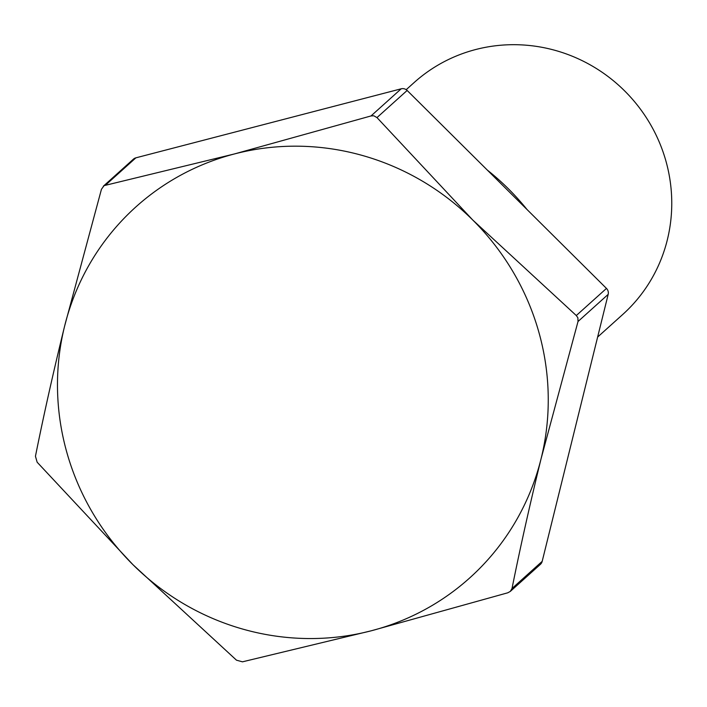 <?xml version="1.0" encoding="UTF-8"?>
<svg xmlns="http://www.w3.org/2000/svg" width="707" height="707" viewBox="0 0 707 707"><rect width="100%" height="100%" fill="white"/><g stroke="black" fill="none" stroke-linecap="round" stroke-linejoin="round"><path stroke-width="1.06" d="M597.636 337.053L622.681 314.527A155.964 151.236 -132 0 0 630.847 97.433A155.964 151.236 -132 0 0 414.108 82.578L406.198 89.683M526.989 209.484A243.305 235.926 -132 0 0 487.282 170.051M103.319 186.215L133.402 159.163A6.239 6.054 48 0 1 135.868 157.838L401.187 88.808A6.239 6.054 48 0 1 407.144 90.461L606.473 288.421A6.239 6.054 48 0 1 608.179 294.377L542.181 561.367A6.239 6.054 48 0 1 540.395 564.354L510.313 591.406L512.009 588.498C520.325 547.103 530.029 503.764 541.147 458.472L578.017 321.508L577.875 317.761L576.302 315.543L472.78 220.045L376.981 117.592L373.791 115.78L371.025 115.939L234.494 153.932L104.106 185.623L101.454 189.273L64.584 326.245C53.44 371.626 43.728 414.965 35.447 456.262L37.153 462.219L132.951 564.681L236.483 660.179L242.439 661.832L371.237 630.794L507.767 592.802L510.313 591.406M541.147 458.472A249.544 241.971 -132 0 0 472.78 220.045A249.544 241.971 48 0 0 234.494 153.932A249.544 241.971 -132 0 0 64.584 326.245A249.544 241.971 -132 0 0 132.951 564.681A249.544 241.971 -132 0 0 371.237 630.794A249.544 241.971 -132 0 0 541.147 458.472M407.144 90.461L376.981 117.592M576.302 315.543L606.473 288.421M371.025 115.939L401.187 88.808M135.868 157.838L105.697 184.969M608.179 294.377L578.017 321.508M512.009 588.498L542.181 561.367"/></g></svg>
